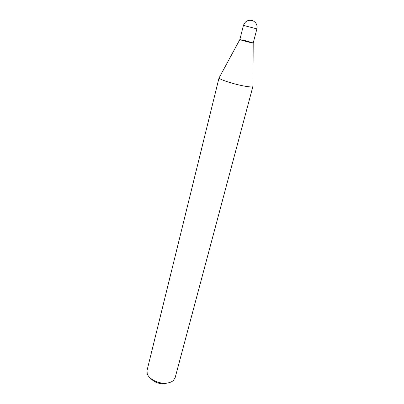 <?xml version="1.0" encoding="UTF-8"?>
<svg xmlns="http://www.w3.org/2000/svg" width="404" height="404" viewBox="0 0 404 404"><rect width="100%" height="100%" fill="white"/><g stroke="black" fill="none" stroke-linecap="round" stroke-linejoin="round"><path stroke-width="0.61" d="M243.486 40.148L253.232 42.95C253.505 43.359 243.354 40.88 240.602 39.865L239.87 39.521L219.246 77.588M256.904 28.866C257.565 25.265 256.277 22.584 253.035 20.811C248.394 19.412 245.198 20.942 243.435 25.407L256.904 28.866L253.202 42.97L249.677 42.334L239.885 39.552M167.66 382.972L164.075 383.765C158.585 383.861 154.242 382.174 151.051 378.705M252.965 86.244L175.144 377.695L173.392 380.482C171.66 382.017 169.2 382.911 166.009 383.159C158.272 383.845 148.798 379.048 147.228 373.761L147.031 370.473L219.054 77.795M253.03 86.522L252.965 86.638C252.237 87.188 249.202 86.976 243.859 85.991C233.305 84.057 218.948 79.356 219.059 77.932M243.435 25.407L239.87 39.521M253.202 42.97L252.965 86.638"/></g></svg>
